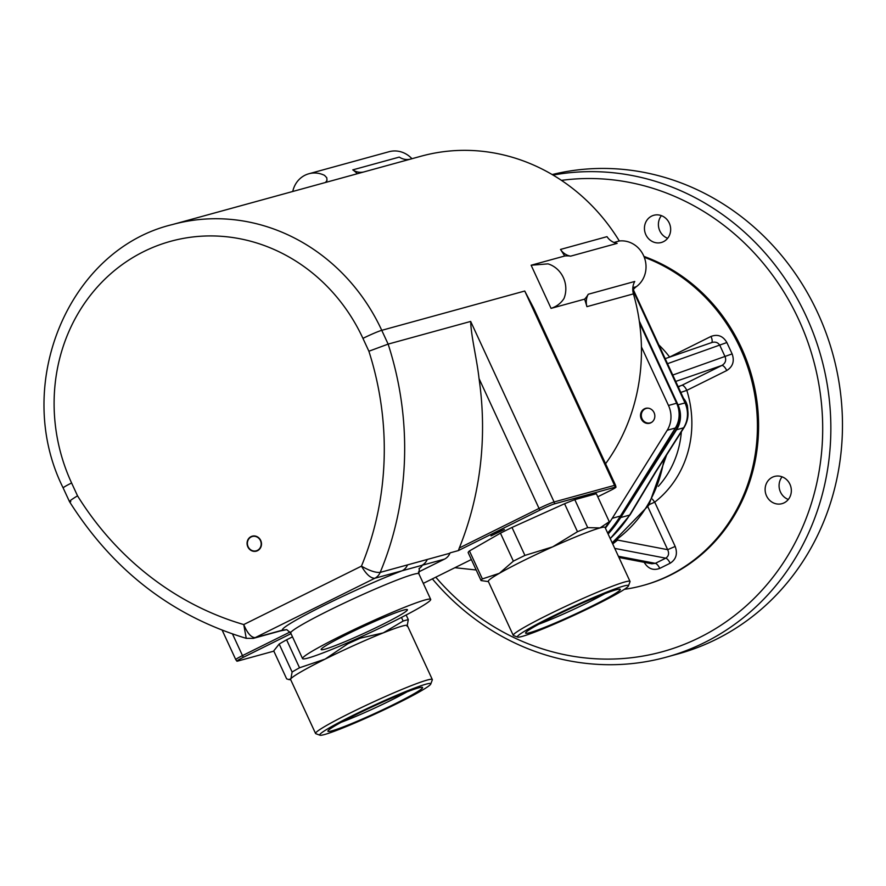 <?xml version="1.0" encoding="UTF-8"?>
<svg xmlns="http://www.w3.org/2000/svg" width="886" height="886" viewBox="0 0 886 886"><rect width="100%" height="100%" fill="white"/><g stroke="black" fill="none" stroke-linecap="round" stroke-linejoin="round"><path stroke-width="1.33" d="M469.447 550.948L500.446 533.173L513.371 561.148L499.383 573.308L482.372 578.923L469.447 550.948A70.581 4.807 -24.8 0 0 468.14 552.587L481.065 580.563L488.419 581.615M564.559 503.746L577.484 531.711L552.709 546.85L524.922 555.411L511.997 527.447L564.559 503.746A70.581 4.807 -24.8 0 1 574.793 499.649L596.356 493.724L609.28 521.699L600.01 527.934L587.717 527.624L574.793 499.649M609.28 521.699A70.581 4.807 -24.8 0 1 609.036 522.242L605.182 527.668M577.484 531.711A70.581 4.807 -24.8 0 1 587.717 527.624M513.371 561.148A70.581 4.807 -24.8 0 1 524.922 555.411M500.446 533.173A70.581 4.807 -24.8 0 1 511.997 527.447M481.065 580.563A70.581 4.807 -24.8 0 1 482.372 578.923M517.657 637.089L513.515 635.572A64.313 4.375 -24.8 0 1 513.249 635.362L488.308 581.382A64.313 4.375 -24.8 0 1 499.383 573.308A64.313 4.375 -24.8 0 1 552.709 546.85A64.313 4.375 -24.8 0 1 600.01 527.934A64.313 4.375 -24.8 0 1 605.072 527.436L630.012 581.415A64.313 4.375 -24.8 0 1 630.001 581.748L628.462 585.89A61.178 4.164 -24.8 0 1 583.531 610.864A61.178 4.164 -24.8 0 1 522.219 636.403A61.178 4.164 -24.8 0 1 517.657 637.089A61.178 4.164 -24.8 0 1 571.204 607.453A61.178 4.164 -24.8 0 1 628.462 585.89M513.249 635.362A64.313 4.375 -24.8 0 1 569.798 604.418A64.313 4.375 -24.8 0 1 630.012 581.415M604.861 593.675A47.512 3.234 -24.8 0 1 538.887 624.165M616.191 589.766A52.152 3.544 155.2 0 0 563.917 611.539A52.152 3.544 155.2 0 0 525.608 632.837A52.152 3.544 155.2 0 0 574.438 614.452A52.152 3.544 155.2 0 0 620.078 589.19A52.152 3.544 155.2 0 0 616.191 589.766M407.095 626.336L408.302 619.635L406.153 614.995M279.179 644.056L292.103 672.031L290.896 678.731L288.825 679.573L286.654 678.864L273.73 650.9L279.179 644.056A70.581 4.807 -24.8 0 1 286.599 639.803L292.502 636.868M347.345 642.893L347.766 643.823L325.162 659.084L299.523 667.778L286.599 639.803M401.469 617.42L403.141 621.053L383.261 632.881L360.347 638.153L359.96 637.322M347.766 643.823A70.581 4.807 -24.8 0 1 360.347 638.153M292.103 672.031A70.581 4.807 -24.8 0 1 299.523 667.778M403.141 621.053A70.581 4.807 -24.8 0 1 408.302 619.635M319.968 735.214L315.815 733.697A64.313 4.375 -24.8 0 1 315.56 733.486L290.608 679.507A64.313 4.375 -24.8 0 1 290.896 678.731A64.313 4.375 -24.8 0 1 325.162 659.084A64.313 4.375 -24.8 0 1 383.261 632.881A64.313 4.375 -24.8 0 1 407.372 625.56L432.313 679.54A64.313 4.375 -24.8 0 1 432.302 679.872L430.773 684.014A61.178 4.164 -24.8 0 1 397.914 703.13A61.178 4.164 -24.8 0 1 319.968 735.214A61.178 4.164 -24.8 0 1 373.504 705.577A61.178 4.164 -24.8 0 1 430.773 684.014M315.56 733.486A64.313 4.375 -24.8 0 1 372.098 702.543A64.313 4.375 -24.8 0 1 432.313 679.54M407.172 691.8A47.512 3.234 -24.8 0 1 390.914 700.317A47.512 3.234 -24.8 0 1 341.199 722.289M355.928 714.67A52.152 3.544 155.2 0 0 327.92 730.961A52.152 3.544 155.2 0 0 376.738 712.577A52.152 3.544 155.2 0 0 422.378 687.314A52.152 3.544 155.2 0 0 355.928 714.67M607.641 533.007A131.759 121.637 -105.4 0 0 620.388 516.051L675.353 428.016A25.096 23.169 -105.4 0 0 677.746 406.065A25.096 23.169 -105.4 0 0 676.616 403.23L668.487 405.467L641.42 346.891A191.365 176.668 -105.4 0 0 633.435 293.875A15.682 14.486 74.6 0 1 634.741 281.471L588.249 294.252A15.682 14.486 -105.4 0 0 586.931 306.656A191.365 176.668 -105.4 0 0 584.627 299.147A25.096 23.169 -105.4 0 0 588.249 294.252M570.639 256.154L617.143 243.373A15.682 14.486 74.6 0 1 606.999 236.662L560.495 249.442A15.682 14.486 -105.4 0 0 570.639 256.154A25.096 23.169 -105.4 0 0 564.692 256.01A191.365 176.668 -105.4 0 0 560.495 249.442M410.129 159.214A15.682 14.486 74.6 0 1 399.276 157.099L352.772 169.879A15.682 14.486 -105.4 0 0 363.625 171.995M357.291 173.734A25.096 23.169 -105.4 0 0 352.772 169.879M652.196 421.946A7.487 6.911 74.6 0 1 641.674 417.76A7.487 6.911 74.6 0 1 647.854 408.191A7.487 6.911 74.6 0 1 648.419 408.202M650.047 423.131A7.708 7.121 74.6 0 1 641.475 417.505A7.708 7.121 74.6 0 1 645.96 408.28M476.181 569.986L454.883 567.704M668.487 405.467A25.096 23.169 74.6 0 1 667.213 430.253L612.248 518.288A131.759 121.637 74.6 0 1 605.404 528.145M641.42 346.891A191.365 176.668 74.6 0 1 605.581 463.743M654.067 412.621A7.708 7.121 74.6 0 1 649.715 423.231A7.708 7.121 74.6 0 1 640.811 417.683A7.708 7.121 74.6 0 1 645.628 408.357A7.708 7.121 74.6 0 1 654.067 412.621M411.935 158.716A25.096 23.169 -105.4 0 0 389.054 151.716L308.849 173.767A25.096 23.169 74.6 0 1 324.542 175.373L326.779 177.754L326.989 180.434L325.494 182.483M632.814 290.342A15.682 14.486 74.6 0 1 636.303 286.699A25.096 23.169 -105.4 0 0 644.332 257.427A25.096 23.169 -105.4 0 0 619.325 240.992A191.365 176.668 -105.4 0 0 421.138 156.191L172.371 224.568A191.365 176.668 -105.4 0 1 381.755 330.323L524.745 291.029L533.638 308.051L615.526 485.262A12.548 0.853 155.2 0 0 614.541 485.362A5.017 4.629 74.6 0 1 615.028 487.222A12.182 0.831 -24.8 0 1 615.98 487.145A12.182 0.831 -24.8 0 1 609.435 490.988L597.773 496.78M676.616 403.23L639.57 323.058M584.627 299.147L551.059 308.372C556.596 306.567 560.916 303.278 563.994 298.493A25.096 23.169 74.6 0 0 548.002 263.862L531.135 265.235L564.692 256.01M619.325 240.992L613.965 242.476M308.849 173.767A25.096 23.169 74.6 0 0 293.133 189.936A25.096 23.169 74.6 0 0 292.845 191.11L292.734 191.487M531.135 265.235L551.059 308.372M624.375 589.334A172.537 159.292 -105.4 0 0 642.904 585.502A172.537 159.292 -105.4 0 0 669.373 575.402A172.537 159.292 -105.4 0 0 756.854 411.636A172.537 159.292 -105.4 0 0 644.277 257.272M644.144 562.289C648.076 568.768 653.281 570.794 659.749 568.391L670.148 563.23C676.129 559.398 677.812 553.805 675.187 546.452L667.656 549.674C669.329 553.418 668.686 556.253 665.729 558.169L655.33 563.341L651.852 563.773L618.949 557.471M612.702 543.949L617.597 540.083A6.28 4.917 4.6 0 1 617.143 539.452M675.187 546.452L654.71 502.14L649.172 504.643M680.78 392.42L686.805 390.361A101.956 94.126 -105.4 0 1 654.71 502.14L652.351 499.106M711.292 342.771L712.034 342.461C715.578 341.531 718.214 342.572 719.93 345.573L725.18 356.936C726.409 360.558 725.28 363.415 721.791 365.497L681.855 385.321A6.28 2.37 63.6 0 1 686.805 390.361L726.741 370.547C732.866 366.66 734.66 361.111 732.124 353.902L726.863 342.539C723.042 335.971 717.749 333.933 710.982 336.447L669.273 357.235M658.841 344.92A101.956 94.126 -105.4 0 1 669.583 356.992A6.28 2.37 -116.4 0 1 669.639 357.113M710.982 336.447A6.28 2.37 -116.4 0 1 711.602 342.616M726.741 370.547A6.28 2.37 63.6 0 0 721.791 365.497L675.708 381.423M630.167 514.722L655.585 472.293A7.841 2.315 -147.5 0 1 655.042 472.648L629.625 515.087A7.841 2.315 32.5 0 0 630.167 514.722L610.255 538.644M643.934 256.397A172.537 159.292 74.6 0 1 758.593 425.745A172.537 159.292 74.6 0 1 644.067 585.181L642.904 585.502M561.469 180.367A241.557 223.006 74.6 0 1 811.122 504.256A241.557 223.006 74.6 0 1 435.779 577.185M789.935 484.254A14.121 13.035 74.6 0 1 781.973 503.669A14.121 13.035 74.6 0 1 766.523 495.872A14.121 13.035 74.6 0 1 774.486 476.446A14.121 13.035 74.6 0 1 789.935 484.254M669.262 223.073A14.121 13.035 74.6 0 1 661.299 242.498A14.121 13.035 74.6 0 1 645.85 234.701A14.121 13.035 74.6 0 1 653.813 215.276A14.121 13.035 74.6 0 1 669.262 223.073M553.074 175.074A247.825 228.798 74.6 0 1 823.758 367.28A247.825 228.798 74.6 0 1 666.338 657.146A247.825 228.798 74.6 0 1 432.368 578.879M552.188 174.553A247.825 228.798 74.6 0 1 833.715 357.368A247.825 228.798 74.6 0 1 677.967 653.946L666.338 657.146M782.094 476.823A14.121 13.035 -105.4 0 0 780.477 492.04A14.121 13.035 -105.4 0 0 788.318 499.46M661.421 215.641A14.121 13.035 -105.4 0 0 659.804 230.858A14.121 13.035 -105.4 0 0 667.645 238.29M677.746 406.065A24.941 23.025 74.6 0 1 675.907 429.81L620.001 517.601A131.604 121.493 74.6 0 1 607.896 533.56M251.17 536.938A7.42 6.855 74.6 0 1 260.44 540.604A7.42 6.855 74.6 0 1 259.299 548.943A7.42 6.855 74.6 0 1 251.535 550.306A7.42 6.855 74.6 0 1 248.523 539.352A7.42 6.855 74.6 0 1 251.17 536.938M256.575 551.081A7.764 7.166 74.6 0 1 251.879 550.483A7.764 7.166 74.6 0 1 251.702 550.394M248.623 539.186A7.764 7.166 74.6 0 1 248.733 539.02A7.764 7.166 74.6 0 1 252.466 536.108M260.717 540.46A7.764 7.166 74.6 0 1 256.342 551.147A7.764 7.166 74.6 0 1 247.371 545.566A7.764 7.166 74.6 0 1 252.222 536.174A7.764 7.166 74.6 0 1 260.717 540.46M490.977 535.908L497.157 532.264L504.378 529.507L490.977 535.908M402.41 610.454A47.512 3.234 -24.8 0 1 407.427 609.701A47.512 3.234 -24.8 0 1 373.97 628.661A47.512 3.234 -24.8 0 1 324.896 649.194A47.512 3.234 -24.8 0 1 321.164 649.56A47.512 3.234 -24.8 0 1 353.215 631.286A47.512 3.234 -24.8 0 1 402.41 610.454M418.38 572.09L444.517 559.121A12.548 11.584 -105.4 0 0 449.944 553.229A313.71 289.622 -105.4 0 0 450.099 552.864L458.372 550.583L539.962 510.092A12.182 0.831 -24.8 0 1 554.57 503.835L615.028 487.222M308.095 658.043A70.581 4.807 155.2 0 0 380.98 627.554A70.581 4.807 155.2 0 0 430.696 599.39A70.581 4.807 155.2 0 0 364.6 624.63A70.581 4.807 155.2 0 0 302.547 658.597A70.581 4.807 155.2 0 0 308.095 658.043M273.852 651.144L237.825 661.045A12.182 0.831 -24.8 0 1 236.883 661.166A12.182 0.831 -24.8 0 1 243.417 657.279L291.018 633.645M471.352 559.531L423.298 583.376M449.944 553.229L427.251 559.465A12.548 11.584 74.6 0 1 421.825 565.357L444.517 559.121M458.372 550.583L459.313 547.991A313.71 289.622 74.6 0 0 479.038 378.577C477.067 359.993 471.097 336.425 470.665 321.43L388.134 344.111L381.755 330.323A15.682 1.063 -24.8 0 0 362.939 338.374L368.886 351.233L388.134 344.111A313.71 289.622 -105.4 0 1 380.194 572.4C375.631 572.799 369.384 570.717 361.455 566.143C366.162 574.228 370.603 578.27 374.767 578.292L421.825 565.357A76.861 5.227 155.2 0 1 419 568.701M427.251 559.465L380.194 572.4A12.548 11.584 74.6 0 1 374.767 578.292L255.19 637.643C251.159 637.555 247.349 633.191 243.75 624.564L246.242 638.341C171.928 615.903 113.02 570.362 69.518 501.697L63.172 487.964A15.682 1.063 -24.8 0 1 71.6 482.981A175.683 162.182 74.6 0 1 143.754 251.58A175.683 162.182 74.6 0 1 362.939 338.374M246.23 638.341L253.274 638.374L280.607 630.865A12.548 11.584 -105.4 0 0 280.607 630.865A12.548 11.584 -105.4 0 0 282.523 630.123L255.19 637.643A12.548 11.584 74.6 0 1 253.274 638.374A12.548 11.584 74.6 0 1 253.263 638.374A12.548 11.584 74.6 0 1 253.152 638.407M280.596 630.865L286.743 629.647L290.73 633.036A70.581 4.807 -24.8 0 1 352.772 599.069A70.581 4.807 -24.8 0 1 418.879 573.818L430.696 599.39M286.178 629.736L282.523 630.123A76.861 5.227 155.2 0 1 323.7 605.57A76.861 5.227 155.2 0 1 402.111 570.772A12.548 11.584 -105.4 0 0 407.538 564.88M70.78 501.631C67.989 502.163 70.249 500.236 77.536 495.839L71.6 482.981M633.435 293.875L586.931 306.656M683.505 398.312A15.682 14.486 74.6 0 1 687.702 409.764M620.388 516.051L612.248 518.288M675.353 428.016L667.213 430.253M636.303 286.699L632.848 287.64M632.903 290.198L684.967 402.864A25.096 23.169 74.6 0 1 683.582 427.827L676.605 429.743A25.096 23.169 -105.4 0 0 677.989 404.78L639.282 321.009M633.302 289.656L685.587 402.798L677.358 404.98M647.843 506.781L667.656 549.674L617.597 540.083L617.653 539.076M659.749 568.391A6.28 2.37 63.6 0 0 655.33 563.341L618.395 556.264M614.762 548.412L665.729 558.169A6.28 2.37 63.6 0 1 670.148 563.23M664.013 459.048A128.625 118.746 74.6 0 1 612.093 542.642M658.342 486.359A94.115 86.883 -105.4 0 0 681.356 431.825M681.855 385.321L678.111 386.639M732.124 353.902L672.762 375.044M667.501 363.681L726.863 342.539M678.41 387.282A6.28 5.792 74.6 0 1 679.961 386.13M685.587 402.798C689.253 411.381 688.765 419.599 684.125 427.462A7.841 2.315 -147.5 0 1 683.582 427.827L655.042 472.648M608.117 534.036A131.759 121.637 -105.4 0 0 620.698 517.535L629.625 515.087A131.759 121.637 74.6 0 1 610.199 538.522M620.001 517.601A7.841 2.315 -147.5 0 0 620.698 517.535L676.605 429.743A7.841 2.315 -147.5 0 1 675.907 429.81M524.745 291.029L614.541 485.362L554.093 501.974A12.548 0.853 155.2 0 0 539.031 508.42A5.017 1.894 63.6 0 0 539.962 510.092M479.038 378.577L539.031 508.42L459.313 547.991M470.665 321.43L554.093 501.974A5.017 4.629 74.6 0 1 554.57 503.835M368.886 351.233A298.028 275.136 74.6 0 1 361.455 566.143L243.75 624.564A298.028 275.136 74.6 0 1 77.536 495.839M243.417 657.279A5.017 1.894 -116.4 0 1 242.487 655.607A12.548 0.853 155.2 0 0 235.754 659.594L222.209 630.278M290.099 631.973L242.487 655.607L232.52 634.033M290.719 679.739L288.825 679.573M683.35 397.969L687.326 405.256L687.802 410.451M650.379 423.054L649.715 423.231M646.293 408.18L645.628 408.357M666.637 454.928L648.785 505.264L612.193 542.841M712.034 342.461L665.187 358.653M655.585 472.293L684.125 427.462M615.98 487.145L615.526 485.262M419.388 568.136L418.879 573.818M236.883 661.166L235.754 659.594M63.172 487.964C12.105 385.875 67.845 249.553 172.371 224.568M293.089 190.125L292.679 191.498M290.73 633.036L302.547 658.597"/></g></svg>
